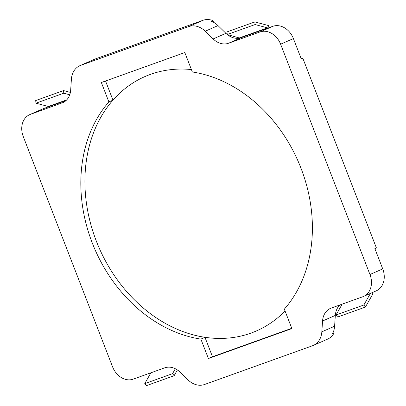 <?xml version="1.0" encoding="UTF-8"?>
<svg xmlns="http://www.w3.org/2000/svg" width="406" height="406" viewBox="0 0 406 406"><rect width="100%" height="100%" fill="white"/><g stroke="black" fill="none" stroke-linecap="round" stroke-linejoin="round"><path stroke-width="0.61" d="M177.392 369.947L174.128 375.712L146.302 385.7L144.749 383.64L150.885 372.799M174.128 375.712L172.57 373.652L144.749 383.64M70.375 92.395L63.529 90.574L35.708 100.561L35.967 103.19L48.339 106.479L48.481 106.834L66.076 100.521M63.529 90.574L63.788 93.202L35.967 103.19M172.57 373.652L175.346 368.749M66.711 99.886L48.339 106.479M63.788 93.202L69.736 94.786M291.767 328.292L212.5 356.742L204.964 337.315A138.862 110.752 66.2 0 1 96.364 241.194A138.862 110.752 66.2 0 1 112.969 100.14L105.545 81.002M213.607 22.305L212.947 20.604L211.414 21.279A19.904 15.875 66.2 0 1 218.007 25.598L205.228 31.221L213.145 38.946A18.514 14.768 66.2 0 0 228.537 43.249L260.023 31.947A18.514 14.768 66.2 0 1 280.622 44.208L369.957 274.517A18.514 14.768 66.2 0 1 363.502 296.456A18.514 14.768 66.2 0 1 362.736 296.766L331.25 308.063A18.514 14.768 66.2 0 0 330.484 308.372A18.514 14.768 66.2 0 0 322.552 321.014L321.831 331.834A19.904 15.875 66.2 0 1 313.3 345.43A19.904 15.875 66.2 0 1 312.473 345.76L204.543 384.497A19.904 15.875 -113.8 0 1 187.993 379.869L180.081 372.15A18.514 14.768 66.2 0 0 164.689 367.846L133.198 379.148A18.514 14.768 66.2 0 1 112.599 366.887L23.264 136.573A18.514 14.768 66.2 0 1 29.719 114.634L42.498 109.011A18.514 14.768 66.2 0 1 43.264 108.706L48.481 106.834M192.348 71.979A138.862 110.752 66.2 0 1 300.947 168.099A138.862 110.752 66.2 0 1 284.342 309.154L291.878 328.581L208.41 358.539L200.874 339.111A138.862 110.752 66.2 0 1 92.279 242.991A138.862 110.752 66.2 0 1 108.879 101.936L101.343 82.509L184.811 52.552L192.348 71.979M112.969 100.14L108.879 101.936M204.964 337.315L200.874 339.111M212.5 356.742L208.41 358.539M29.719 114.634A18.514 14.768 66.2 0 1 30.486 114.33L63.478 102.368M212.947 20.604A19.904 15.875 -113.8 0 0 202.99 20.3L95.06 59.037A19.904 15.875 -113.8 0 0 94.233 59.367L79.926 65.665A19.904 15.875 66.2 0 0 71.395 79.256L70.674 90.081A18.514 14.768 66.2 0 1 62.737 102.723A18.514 14.768 66.2 0 1 61.971 103.028M79.926 65.665A19.904 15.875 66.2 0 1 80.748 65.336L188.683 26.598A19.904 15.875 -113.8 0 1 205.228 31.221M313.3 345.43L327.612 339.132A19.904 15.875 -113.8 0 0 334.097 332.956L333.524 331.474M369.957 274.517L382.736 268.894L374.87 248.624L376.408 247.949L302.8 58.18L301.222 58.743M228.537 43.249L241.311 37.626A18.514 14.768 66.2 0 1 239.718 38.073A18.514 14.768 66.2 0 1 227.299 34.551M227.243 34.505A18.514 14.768 66.2 0 1 225.919 33.322L218.007 25.598M241.311 37.626L272.802 26.324A18.514 14.768 66.2 0 1 293.401 38.585L301.262 58.855L302.8 58.18M382.736 268.894A18.514 14.768 66.2 0 1 376.281 290.833L363.502 296.456M334.097 332.956L332.565 333.63A19.904 15.875 66.2 0 0 334.605 326.211L321.831 331.834M322.552 321.014L335.326 315.391L334.605 326.211M335.326 315.391A18.514 14.768 66.2 0 1 339.923 304.952M371.982 292.726L372.606 294.345L365.405 307.063L337.584 317.045L336.026 314.99L342.167 304.15M365.405 307.063L363.852 305.002L370.409 293.421M336.026 314.99L363.852 305.002M269.158 27.633L268.341 25.517L254.811 21.919L255.069 24.553L267.442 27.841L267.584 28.197M254.811 21.919L226.984 31.907L227.248 34.535L239.718 38.073M227.248 34.535L255.069 24.553M239.621 37.824L267.442 27.841M285.058 311.006A138.862 110.752 66.2 0 1 250.888 333.138A138.862 110.752 66.2 0 1 96.364 241.194A138.862 110.752 66.2 0 1 150.514 74.359A138.862 110.752 66.2 0 1 191.404 69.548M30.486 114.33L43.264 108.706M95.06 59.037L80.748 65.336M202.99 20.3L188.683 26.598M213.145 38.946L225.919 33.322M280.622 44.208L293.401 38.585M260.023 31.947L272.802 26.324"/></g></svg>
